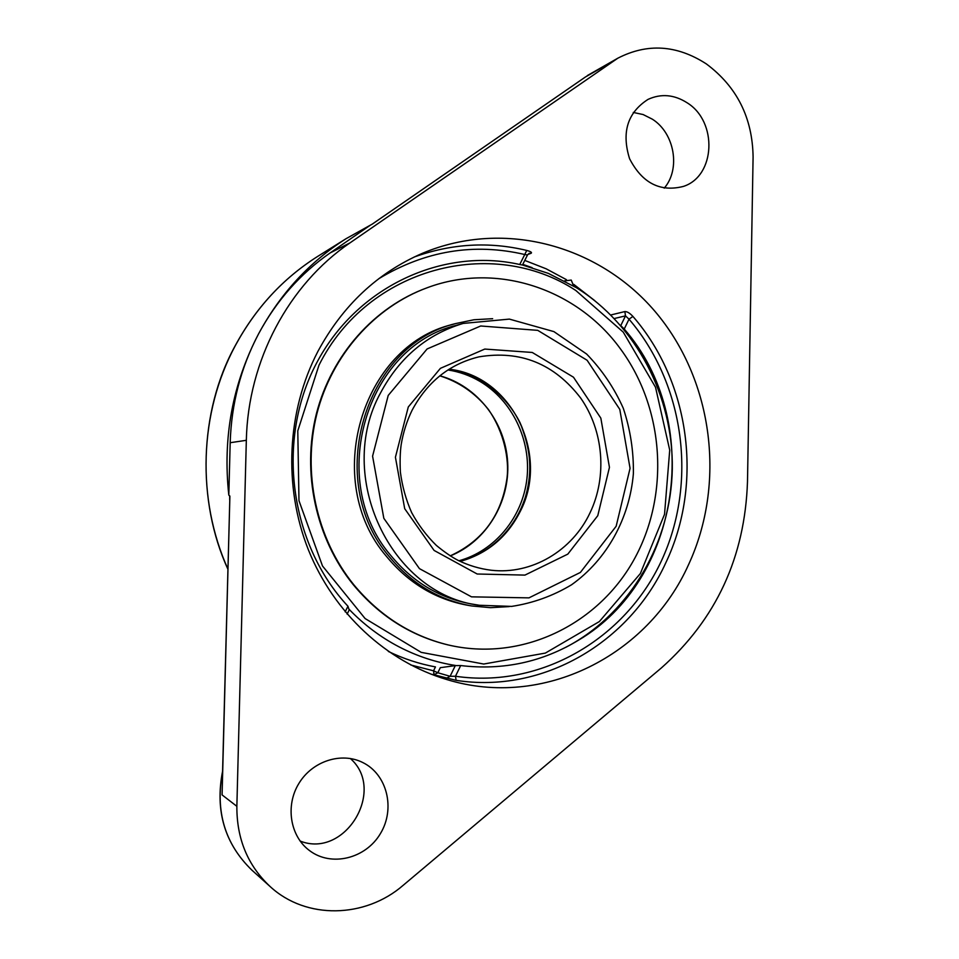 <?xml version="1.0" encoding="UTF-8"?>
<svg xmlns="http://www.w3.org/2000/svg" width="959" height="959" viewBox="0 0 959 959"><rect width="100%" height="100%" fill="white"/><g stroke="black" fill="none" stroke-linecap="round" stroke-linejoin="round"><path stroke-width="1.44" d="M222.308 781.801L229.884 496.33L228.805 495.072C222.62 437.664 232.51 383.972 258.486 334.02C280.208 293.79 309.409 262.011 346.103 238.671L372.224 224.13M706.351 63.917C736.896 86.73 752.479 117.729 753.091 156.916L747.493 481.622C744.939 557.083 716.217 619.202 661.314 667.991L403.212 885.277C365.223 918.314 306.137 919.849 270.186 886.596C247.794 865.617 236.681 838.849 236.861 806.315L246.331 440.313C248.009 360.464 288.827 284.535 349.951 242.903L617.824 58.199C647.385 42.987 676.898 44.893 706.351 63.917M369.982 225.437L330.136 252.936C300.323 273.627 276.432 300.658 258.486 334.02C240.829 367.621 231.395 403.847 230.184 442.71L228.805 495.072M229.692 495.767L229.669 499.831M300.095 841.043C345.216 858.988 386.465 789.928 350.335 758.497M664.227 188.156C680.782 169.084 674.656 133.229 652.384 119.204L643.141 114.553L633.288 112.443M527.786 254.483L531.058 253.308C532.293 252.529 530.854 251.57 526.731 250.431C489.006 241.38 451.485 243.586 414.156 257.036M527.342 254.974L524.765 254.519L526.731 250.431M349.112 609.792L347.961 606.244C289.582 543.765 275.892 440.361 316.29 363.617C356.448 286.645 442.698 247.098 519.742 264.504L522.463 265.008L527.57 254.842L529.128 253.368L531.058 253.308M446.235 678.373L450.107 676.299L437.819 672.75L434.019 674.776L456.136 680.351C543.046 693.956 629.679 642.386 665.834 562.729C703.51 483.696 690.132 382.078 632.904 316.41L629.02 319.179L625.496 315.883L624.848 311.579L610.847 314.96M621.108 325.952L624.225 329.033C703.714 419.982 681.525 579.907 578.289 640.3C542.243 662.13 503.031 670.557 460.68 665.558L455.309 665.606L450.107 676.299L455.477 676.251L456.136 680.351M632.904 316.41C629.811 313.09 627.126 311.483 624.848 311.579M388.347 651.449C403.523 658.761 419.227 663.916 435.458 666.913L433.552 670.809L437.819 672.75L440.301 667.68L455.309 665.606M688.646 564.455C648.188 655.213 543.549 709.204 446.906 679.583C386.717 661.722 333.948 613.34 308.414 549.891C283.157 486.345 286.873 411.075 317.897 351.414C342.675 305.513 377.51 272.824 422.38 253.32C505.105 218.4 601.557 246.163 657.418 314.288C713.388 382.497 725.879 483.971 688.646 564.455M362.73 762.513L362.922 762.609C387.16 774.524 395.552 808.713 380.459 833.527C365.799 858.605 331.418 867.224 309.553 850.609C290.038 836.26 285.171 805.596 298.932 783.371C312.466 760.99 341.44 751.76 362.73 762.513M687.207 102.841C717.883 121.769 715.498 176.12 683.443 186.406C660.176 192.327 642.218 183.109 629.584 158.738C621.372 132.354 627.522 112.575 648.032 99.388C661.171 93.407 674.237 94.557 687.207 102.841M463.173 323.423L456.46 325.329C366.038 346.487 326.168 480.675 390.781 555.453C412.885 582.257 440.133 598.488 472.499 604.146L479.404 605.273L511.638 606.4C533 603.139 552.983 595.935 571.564 584.774C606.927 559.577 629.595 518.304 633.384 473.662C633.719 451.233 630.339 429.416 623.266 408.21C614.168 387.856 601.952 369.802 586.644 354.051L553.906 331.61L509.373 319.107L463.173 323.423C427.151 334.259 399.651 357.335 380.687 392.639C334.343 476.072 391.116 594.748 479.404 605.273M492.662 318.688L473.962 319.755L455.513 323.603C364.108 345.288 323.962 481.07 389.342 556.723C411.651 583.755 439.126 600.166 471.768 605.968L490.528 607.682L509.229 606.591M427.306 287.7L427.007 287.82C374.478 306.94 331.526 354.818 316.434 413.617C301.546 472.451 315.835 538.371 353.092 584.475C378.901 615.582 410.392 635.685 447.541 644.796L447.865 644.868M353.643 584.558C379.476 615.702 410.991 635.829 448.189 644.939C520.977 662.094 597.205 625.316 633.587 560.392C670.077 495.431 664.743 408.954 620.533 349.004C577.354 289.21 497.158 261.687 427.618 287.592C375.041 306.736 332.042 354.662 316.949 413.533C302.049 472.427 316.35 538.407 353.643 584.558M455.513 323.603L452.384 324.502C361.387 346.103 321.433 481.166 386.501 556.424C408.714 583.324 436.057 599.663 468.555 605.429L471.768 605.968M447.937 369.958C459.241 371.708 469.874 375.496 479.812 381.31C512.274 400.442 531.31 440.217 526.923 478.709C522.535 517.201 495.012 550.946 458.917 560.787M524.285 500.73C532.94 473.986 531.442 447.817 519.814 422.224M576.263 287.616L548.272 273.351L522.475 265.008M349.376 609.612C364.108 624.8 380.567 637.172 398.752 646.702C416.961 656.172 435.949 662.441 455.717 665.51M565.678 647.373L569.67 645.251C631.454 611.063 670.964 541.427 672.295 468.987C673.386 396.511 636.368 325.161 576.311 287.64L548.272 273.351M372.404 224.01L585.565 76.9L611.962 61.879M349.951 242.903L330.136 252.936M236.861 806.315L222.08 794.903L229.884 496.33M270.186 886.596L251.905 870.161C224.909 844.016 215.128 811.29 222.56 771.971M227.87 568.951C196.223 498.704 199.256 412.442 235.363 345.54C255.621 308.139 282.917 278.518 317.237 256.688L319.287 255.406M378.709 278.757C425.161 250.755 473.854 242.675 524.765 254.519L519.742 264.504M624.225 329.033L629.02 319.179C684.738 384.223 697.756 482.964 661.362 560.979C625.076 638.934 540.864 688.778 455.477 676.251L460.68 665.558M614.335 318.508L625.496 315.883L620.785 325.569M594.808 300.682L573.806 284.403M566.409 279.656L546.139 268.796L524.777 260.416M522.799 264.36L531.706 267.501M410.764 664.983L433.552 670.809L434.019 674.776L431.166 674.213M347.961 606.244L345.156 611.818M246.331 440.313L230.184 442.71M450.227 555.92C486.273 541.571 510.02 502.252 507.671 462.25C505.417 422.248 477.306 385.914 439.869 375.796M388.215 395.432L427.115 348.956L480.699 325.988L537.735 330.352L587.112 360.26L619.79 409.385L630.063 468.316L616.158 526.251L580.375 572.439L528.972 597.865L471.504 596.846L419.443 568.639L383.828 518.316L372.583 456.16L388.215 395.432M408.294 406.964L395.42 457.239L404.698 508.678L434.091 550.43L477.186 574.009L524.933 575.1L567.812 554.122L597.769 515.69L609.444 467.345L600.837 418.136L573.482 377.211L532.245 352.456L484.786 349.064L440.409 368.34L408.294 406.964M478.889 356.868C520.365 349.987 554.278 363.713 580.663 398.033C603.607 430.783 607.359 476.539 590.073 512.729C572.295 550.718 531.765 574.932 491.176 570.233C479.728 568.807 468.711 565.522 458.102 560.38C451.593 556.987 444.341 552 436.369 545.431C426.599 535.865 418.376 524.933 411.663 512.621C405.969 499.711 402.205 486.189 400.371 472.044C399.855 461.303 400.119 452.18 401.174 444.664C403.176 432.557 406.808 421.097 412.082 410.272C427.33 381.838 449.603 364.036 478.889 356.868M460.152 561.387C487.1 553.834 507.095 537.232 520.15 511.603C550.082 454.842 511.495 375.808 449.1 369.215M575.844 290.505L623.254 332.138L655.524 387.256L669.718 450.095L664.527 514.324L640.372 573.518L599.363 621.564L545.347 653.091L483.72 664.036L421.193 652.36L365.103 618.543L322.488 565.966L298.98 500.718L297.781 430.855L318.987 365.163C368.1 266.986 492.554 235.626 575.844 290.505M584.618 77.547L372.344 224.058M227.858 569.083C196.955 501.917 198.477 412.202 235.279 345.612C255.55 308.199 282.869 278.554 317.237 256.688L346.103 238.671M222.584 771.216C214.888 810.739 224.658 843.716 251.905 870.161M347.11 614.12L349.412 609.516M617.824 58.199L587.328 75.569M447.541 644.796L448.189 644.939M427.007 287.82L427.618 287.592M450.179 555.884C483.06 540.792 502.025 514.647 507.095 477.438C509.097 460.02 504.686 432.905 488.359 409.397C475.352 393.118 459.169 381.934 439.821 375.832M460.104 561.363C496.438 551.988 524.513 518.268 529.212 479.44C530.687 462.765 529.883 447.565 520.03 422.667C505.465 393.873 478.661 373.998 449.04 369.251M532.101 267.633L522.511 264.924M573.662 286.034L571.228 280.076L564.503 280.903"/></g></svg>
